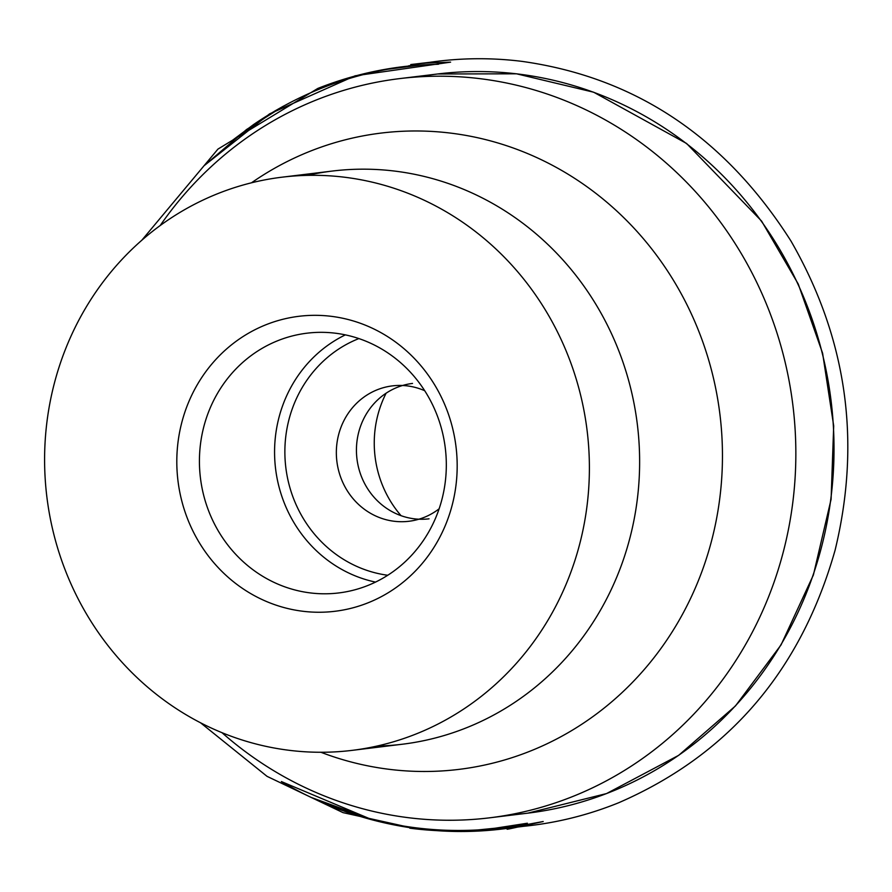 <?xml version="1.0" encoding="UTF-8"?>
<svg xmlns="http://www.w3.org/2000/svg" width="892" height="892" viewBox="0 0 892 892"><rect width="100%" height="100%" fill="white"/><g stroke="black" fill="none" stroke-linecap="round" stroke-linejoin="round"><path stroke-width="1.34" d="M307.305 175.367A288.718 272.16 83 0 1 332.259 171.063A288.718 272.16 83 0 1 508.072 212.876A288.718 272.16 83 0 1 562.774 661.418A288.718 272.16 83 0 1 402.169 744.251A288.718 272.16 83 0 1 376.915 746.08M160.159 225.576A372.332 350.969 83 0 1 399.482 78.63A372.332 350.969 83 0 1 792.943 405.737A372.332 350.969 83 0 1 489.63 817.819A372.332 350.969 83 0 1 222.019 732.711M401.065 515.688A106.092 100.004 83 0 1 377.45 416.542A106.092 100.004 83 0 1 386.125 393.194M580.692 540.106A288.718 272.16 83 0 1 351.95 750.384A288.718 272.16 83 0 1 53.297 387.462A288.718 272.16 83 0 1 282.039 177.185A288.718 272.16 83 0 1 580.692 540.106M452.701 503.066A148.585 140.055 -97 0 0 279.597 320.15A148.585 140.055 -97 0 0 218.696 568.137A148.585 140.055 -97 0 0 452.701 503.066M442.376 497.658A130.845 123.341 -97 0 0 307.038 333.184A130.845 123.341 -97 0 0 200.444 478A130.845 123.341 -97 0 0 338.715 592.946A130.845 123.341 -97 0 0 442.376 497.658M424.726 390.729A68.205 64.291 -97 0 0 392.435 385.879A68.205 64.291 -97 0 0 336.875 461.354A68.205 64.291 -97 0 0 408.949 521.274A68.205 64.291 -97 0 0 439.132 508.808M412.528 383.426A68.205 64.291 -97 0 0 356.967 458.912A68.205 64.291 -97 0 0 429.041 518.821M251.466 182.815A320.529 302.143 83 0 1 719.956 414.635A320.529 302.143 83 0 1 320.919 752.268M508.652 814.931A372.332 350.969 -97 0 0 527.796 813.158A372.332 350.969 -97 0 0 831.11 401.077A372.332 350.969 -97 0 0 437.649 73.98A372.332 350.969 -97 0 0 418.627 76.857M375.521 582.097A130.845 123.341 83 0 1 278.516 419.307A130.845 123.341 83 0 1 345.371 334.868M358.885 338.57A122.761 115.726 -97 0 0 288.573 421.124A122.761 115.726 -97 0 0 387.752 575.262M200.6 722.832L267.031 776.341L343.019 812.634L417.043 829.047L409.785 828.177C449.345 833.306 488.548 831.656 527.373 823.227L489.663 829.058L479.539 829.839L506.232 827.118L478.079 829.917C431.382 832.515 385.79 825.836 341.302 809.891L311.018 797.37L370.314 818.99L281.381 781.559C309.892 798.463 339.863 811.14 371.273 819.603C417.947 832.046 464.988 834.734 512.387 827.642C493.555 832.782 531.32 823.829 529.179 824.609L543.206 821.521L503.779 828.802L523.849 826.282C556.552 822.97 588.207 815.11 618.803 802.7C728.786 754.844 800.871 670.673 835.09 550.197C861.505 441.161 846.798 338.101 790.959 241.018C724.895 137.112 635.193 77.236 521.853 61.358C491.124 57.556 460.439 57.868 429.81 62.317L410.766 64.547L425.863 63.076L450.583 62.15L355.116 75.809L269.585 113.864L204.647 165.276L246.582 129.496L283.433 106.148L274.747 111.076L231.061 141.36L253.373 124.69C296.913 94.942 344.435 75.998 395.925 67.859L413.364 65.607L387.228 69.32L420.634 65.038L438.496 64.224L423.789 64.804C423.488 65.016 404.923 65.651 409.149 65.997C377.918 69.242 347.612 76.656 318.243 88.263L326.483 85.13L317.82 88.431L217.949 149.098L141.75 240.316M489.63 817.819L527.796 813.158L606.549 793.568L678.689 755.334L735.476 705.929L781.046 644.916L813.393 574.994L831.099 499.264L833.697 425.885L822.602 353.21L798.262 284.046L761.601 221.093L686.606 143.489L593.682 92.222L516.513 73.802L437.649 73.98L399.482 78.63M351.95 750.384L402.169 744.251M282.039 177.185L332.259 171.063"/></g></svg>
